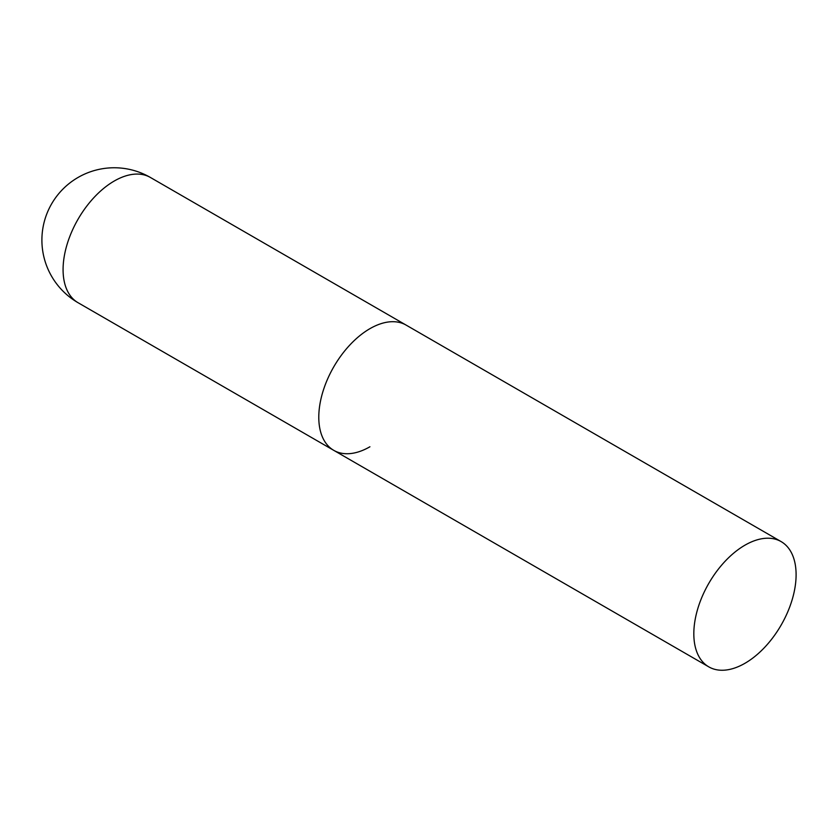 <?xml version="1.0" encoding="UTF-8"?>
<svg xmlns="http://www.w3.org/2000/svg" width="838" height="838" viewBox="0 0 838 838"><rect width="100%" height="100%" fill="white"/><g stroke="black" fill="none" stroke-linecap="round" stroke-linejoin="round"><path stroke-width="1.26" d="M369.925 446.769A72.319 41.753 -60 0 1 333.765 450.352A72.319 41.753 -60 0 1 322.682 392.394A72.319 41.753 -60 0 1 369.925 328.664A72.319 41.753 -60 0 1 406.084 325.081A72.319 41.753 120 0 0 350.357 344.46A72.319 41.753 120 0 0 318.786 417.24A72.319 41.753 120 0 0 333.765 450.352L78.06 302.717A72.319 41.753 -60 0 1 63.08 269.616A72.319 41.753 -60 0 1 114.219 181.039A72.319 41.753 -60 0 1 150.39 177.457A72.319 72.319 0 0 0 41.9 240.087A72.319 72.319 0 0 0 78.06 302.717M796.1 574.711A72.319 41.753 120 0 0 781.121 541.599A72.319 41.753 120 0 0 725.383 560.978A72.319 41.753 120 0 0 693.822 633.769A72.319 41.753 120 0 0 708.801 666.87A72.319 41.753 120 0 0 764.528 647.502A72.319 41.753 120 0 0 796.1 574.711M781.121 541.599L150.39 177.457M333.765 450.352L708.801 666.87"/></g></svg>
